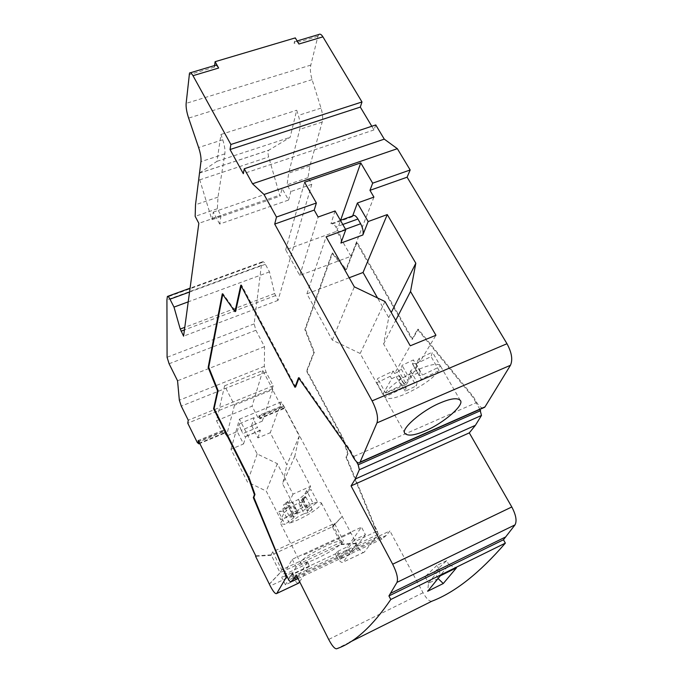 <?xml version="1.0" encoding="UTF-8"?>
<svg xmlns="http://www.w3.org/2000/svg" width="683" height="683" viewBox="0 0 683 683"><rect width="100%" height="100%" fill="white"/><g stroke="black" fill="none" stroke-linecap="round" stroke-linejoin="round"><path stroke-width="0.51" stroke-dasharray="3.42 2.56" d="M483.026 408.016C480.943 407.802 478.851 405.958 476.743 402.483L473.43 396.78L418.209 329.155L412.583 339.161L357.064 242.226L346.426 269.597L332.587 253.017L305.369 329.394L314.351 352.078L307.026 370.92L343.02 438.008L348.185 453.666L346.418 456.799L375.061 526.738L377.358 531.05L378.083 534.439L364.176 552.205C362.46 553.256 360.026 550.968 356.868 545.35L356.313 543.216L283.428 405.301L259.258 415.281L262.289 421.155L251.609 425.594L257.918 437.923L270.28 432.723L286.903 464.91L282.651 483.914L297.225 512.344L280.773 519.737L266.259 491.094L247.434 481.985L230.965 449.243L243.541 443.959L237.249 431.562L226.389 436.07L223.392 430.102L198.283 440.467M375.761 124.938L373.994 129.941L371.791 126.261M318.867 34.483L317.928 36.242L310.808 65.09C309.962 69.06 310.389 73.901 312.097 79.604L321.019 108.127C322.692 113.779 323.085 118.424 322.197 122.061L309.886 165.935L307.999 177.657L311.772 184.308L278.015 300.383L274.651 293.528L269.478 271.885L265.371 264.295C264.142 262.144 263.16 261.316 262.417 261.811L261.367 265.346L254.161 323.887L255.894 330.282L264.552 346.691L264.338 366.361L266.071 372.184L273.191 385.767L272.158 388.883L281.934 407.555L283.778 408.69L283.061 406.308L283.428 405.301M255.98 556.269L270.946 555.313L332.382 526.772L341.423 544.146L343.609 541.004L281.712 569.801L272.705 551.787L334.474 523.477L343.609 541.004M356.313 543.216L341.423 544.146L280.081 572.73L269.597 583.794M334.474 523.477L332.382 526.772L342.217 516.339M255.775 555.851L271.16 554.878L280.081 572.73L281.712 569.801M270.946 555.313L272.705 551.787M332.083 527.242L341.91 516.818M224.622 385.784L262.818 370.536L272.807 389.617L234.517 405.19L224.622 385.784L216.494 420.745L222.265 432.228L223.913 433.483L223.392 430.102M223.145 431.067L198.642 441.201M283.061 406.308L258.942 416.271L259.258 415.281M234.517 405.19L226.389 436.07M216.494 420.745L252.087 406.172L257.909 417.484L259.677 418.67L258.942 416.271M281.934 407.555L257.909 417.484M272.158 388.883L187.748 423.178M222.265 432.228L197.319 442.541M262.818 370.536L252.087 406.172M239.451 419.149L281.387 401.886L299.282 436.027L294.834 456.142L310.552 486.364L292.998 494.133L277.341 463.672L257.175 453.93L239.451 419.149L230.965 449.243M251.609 425.594L254.102 417.646C253.854 419.14 254.435 421.351 255.835 424.263L257.491 427.498L242.935 433.56L241.287 430.307L255.835 424.263M272.807 389.617L262.289 421.155M241.287 430.307C239.887 427.379 239.289 425.168 239.494 423.673L237.249 431.562M243.541 443.959L245.769 436.522C245.163 436.941 244.215 435.95 242.935 433.56M257.918 437.923L260.385 430.418C259.745 430.845 258.78 429.872 257.491 427.498M281.387 401.886L270.28 432.723M257.175 453.93L247.434 481.985M277.341 463.672L266.259 491.094M292.998 494.133L288.644 503.251L287.748 501.493L286.553 504.011L287.449 505.762L285.912 508.972L285.033 507.238L283.334 510.833L284.205 512.549L280.773 519.737M306.436 490.864L304.498 494.68L311.081 489.66L306.693 490.667L307.341 492.614L298.411 499.435L292.631 502.295L298.147 513.053L303.944 510.175L313.096 503.303C301.604 506.701 282.566 518.081 280.918 522.486L280.773 523.844L285.042 524.365L278.775 512.028L283.334 510.833M302.851 497.924L301.579 500.426L305.958 497.19L302.851 497.924L303.739 499.649L301.681 499.794L302.8 498.394L308.323 509.074L317.569 502.15L311.081 489.66M287.748 501.493L283.419 504.763L286.553 504.011M285.033 507.238L278.775 512.028M303.739 499.649L305.395 496.421L304.498 494.68M297.225 512.344L302.458 502.142L301.579 500.426M294.834 456.142L282.651 483.914M310.552 486.364L307.341 492.614M305.395 496.421L302.8 498.394M308.323 509.074L307.171 510.457L312.319 509.492L305.958 497.19M284.205 512.549L292.956 505.881L298.667 503.055L304.114 513.659L298.403 516.51L289.438 523.221C300.759 519.72 318.722 509.066 321.019 504.438L321.292 502.816L317.458 502.236L313.096 503.303L306.693 490.667M304.114 513.659L308.076 512.66L312.319 509.492M285.912 508.972L288.559 506.948L294.014 517.629L295.124 516.28L289.805 517.296L283.419 504.763M294.014 517.629L285.042 524.365M298.147 513.053L294.066 514.086L289.805 517.296M341.15 543.13L341.543 541.713C340.911 537.376 303.764 555.757 300.87 561.887L300.631 563.065C301.63 567.197 337.342 549.576 341.15 543.13M350.379 532.305L292.204 559.317L281.772 577.519L285.417 584.827L295.397 580.132L291.735 572.858L292.563 572.67L291.487 574.463L335.276 553.956L337.761 551.326L347.382 546.827L361.486 527.199L350.379 532.305L350.712 533.107L304.174 554.698L303.833 553.879M291.735 572.858L281.772 577.519M289.438 523.221L283.189 510.944M287.449 505.762L289.652 505.574L288.559 506.948M294.066 514.086L287.645 501.518M288.644 503.251L292.631 502.295M317.569 502.15L313.198 503.217M302.458 502.142L298.667 503.055M308.076 512.66L301.749 500.383M303.79 553.947L304.174 554.698M299.649 581.762L309.373 566.625L307.691 561.622L296.217 579.935L295.397 580.132M292.563 572.67L296.217 579.935M298.172 583.367C296.576 582.958 294.561 580.405 292.111 575.709L291.487 574.463M350.328 532.381L350.712 533.107M292.204 559.317L296.098 567.035L307.691 561.622M308.503 563.219L285.742 573.848M377.358 531.05L376.854 531.28L380.004 537.214L381.976 539.041L386.339 535.387L389.933 530.939L296.2 574.907M375.061 526.738L374.557 526.969L376.854 531.28L355.083 541.448L354.272 539.894L365.439 534.678L361.486 527.199M356.868 545.35L335.908 555.177C339.041 560.854 341.406 563.193 343.02 562.194L355.86 544.846L355.083 541.448M335.908 555.177L335.276 553.956M354.272 539.894L340.279 559.189L336.591 552.069M431.81 601.236C429.394 601.586 426.474 598.76 423.042 592.742L389.933 530.939M479.918 409.399L476.077 402.782L353.009 456.833M374.557 526.969L345.914 457.021L347.673 453.888L342.507 438.23L306.513 371.134L313.821 352.291L304.84 329.607L331.989 253.239L345.82 269.828L356.432 242.456L411.943 339.417L417.561 329.411L472.764 397.071L476.077 402.782L476.743 402.483M222.743 294.501L222.923 293.613L235.626 311.397M241.244 286.023L241.483 284.948L295.628 386.962M298.898 378.322L299.214 377.486L350.49 450.481L356.543 461.751M346.418 456.799L345.914 457.021M348.185 453.666L347.673 453.888M343.02 438.008L342.507 438.23M307.026 370.92L306.513 371.134M314.351 352.078L313.821 352.291M305.369 329.394L304.84 329.607M332.587 253.017L331.989 253.239M222.923 293.613L222.282 293.844M346.426 269.597L345.82 269.828M357.064 242.226L356.432 242.456M241.483 284.948L240.8 285.195M412.583 339.161L411.943 339.417M418.209 329.155L417.561 329.411M299.214 377.486L298.514 377.767M473.43 396.78L472.764 397.071M350.49 450.481L349.773 450.797M386.339 535.387L297.361 577.203M438.162 578.578L428.523 583.188L427.66 591.265M438.059 578.484L434.49 572.064L425.108 576.665L428.523 583.188M428.523 583.017L439.271 569.562L440.245 575.829M437.914 578.39L448.979 564.807L456.475 567.838M448.919 564.747L439.271 569.562M435.054 571.534L446.639 560.658L448.799 564.61M446.639 560.658L436.941 565.396L439.101 569.366M436.941 565.396L425.654 576.145M224.067 432.902L199.556 443.045M284 408.093L259.873 418.081M223.913 433.483L199.769 443.48M283.778 408.69L259.677 418.67M273.191 385.767L188.26 420.207M264.552 346.691L177.554 380.781M261.367 265.346L166.925 299.888M269.478 271.885L188.226 301.852M278.015 300.383L183.59 336.164M199.521 172.961L216.972 161.325L220.968 134.474L222.735 139.767C224.596 145.556 225.305 150.251 224.844 153.854L217.997 197.122L217.348 208.742L221.044 215.657L219.644 224.041L288.576 200.051L282.105 188.465L280.192 196.115L279.654 195.142L268.692 156.936C267.813 153.59 267.813 151.37 268.701 150.269L290.13 137.326L296.712 110.228L298.36 115.418C300.085 121.104 300.546 125.766 299.752 129.386L288.67 173.141L287.065 184.837L290.821 191.547L288.576 200.051M221.044 215.657L198.838 223.324M311.772 184.308L290.821 191.547M215.051 65.414L214.402 67.139L214.607 65.542M219.644 224.041L213.275 212.114L212.106 219.661L211.568 218.662L198.975 177.315M298.915 44.019C297.412 41.603 296.098 40.801 294.971 41.603L294.1 43.353L295.304 37.889M220.968 134.474L296.712 110.228M216.972 161.325L290.13 137.326M211.568 218.662L279.654 195.142M212.106 219.661L280.192 196.115M213.275 212.114L282.105 188.465M217.997 197.122L195.5 204.763M309.886 165.935L288.67 173.141M217.348 208.742L195.167 216.349M307.999 177.657L287.065 184.837M373.994 129.941L243.319 173.678M350.977 256.279L336.762 231.272L285.673 249.85L299.735 275.42L350.977 256.279L373.925 197.105M336.762 231.272L340.612 220.285M285.673 249.85L304.584 182.207M299.735 275.42L318.116 217.023M349.201 277.75L306.906 293.835L332.288 340.083L360.163 353.478L382.839 394.339L406.394 384.375L383.615 343.95L388.738 317.595L377.562 297.976M335.071 210.97L330.948 223.768C332.245 222.684 333.885 223.759 335.857 226.995L338.589 231.793L345.53 229.266M352.872 215.862L352.351 216.767L352.65 215.948M340.902 243.071C341.637 239.998 340.86 236.241 338.589 231.793M306.906 293.835L326.115 236.847M388.738 317.595L391.257 312.532M383.615 343.95L395.722 320.361M418.986 358.592L415.785 363.971L431.084 356.594L432.39 352.138L418.986 358.592L420.404 361.076L435.933 335.268M406.394 384.375L417.185 366.43L415.785 363.971M393.203 371.014L390.249 376.282L376.828 382.753L377.562 378.544L393.203 371.014L394.603 373.507L410.252 345.811M360.163 353.478L384.973 301.527M382.839 394.339L391.641 378.758L390.249 376.282M394.603 373.507L397.156 372.286L403.807 384.102L385.562 392.938L377.562 378.544M420.404 361.076L415.819 363.288L412.489 363.919L413.403 359.898L402.065 365.362L401.228 369.033L397.156 372.286M403.807 384.102L407.913 380.875L408.818 377.306L402.065 365.362M421.3 379.287L417.219 382.463L416.263 385.895L409.74 374.361L410.628 370.843L414.675 367.642L421.3 379.287L439.152 370.63C432.407 378.997 421.027 386.834 405.002 394.134C393.784 398.752 387.048 399.734 384.777 397.079L402.791 388.26L406.129 387.568L405.292 391.222L416.263 385.895M412.464 363.612L419.2 375.718L422.512 375.044L440.561 366.31L432.39 352.138M419.183 375.419L420.182 371.808L408.818 377.306M385.562 392.938C389.25 386.322 406.095 374.54 420.626 368.564C431.699 364.107 438.273 363.185 440.347 365.789L440.561 366.31M405.292 391.222L398.795 379.654L409.74 374.361M391.641 378.758L396.208 376.555L399.564 375.898L398.795 379.654M384.742 397.011L376.828 382.753M439.152 370.63L431.084 356.594M417.185 366.43L414.675 367.642M420.182 371.808L413.403 359.898M332.288 340.083L354.315 286.826M355.988 543.659L341.107 544.59M269.375 584.196L279.842 573.148M340.279 559.189L341.457 558.455L337.761 551.326M341.457 558.455L351.079 553.922L347.382 546.827M296.098 567.035L285.417 584.827M365.439 534.678L351.079 553.922M299.282 436.027L286.903 464.91M239.494 423.673L254.102 417.646M260.53 430.153L245.906 436.266M302.876 499.854L308.366 510.483M288.405 505.531L293.886 516.263M298.411 499.435L303.944 510.175M292.956 505.881L298.403 516.51M380.004 537.214L288.832 580.029M378.083 534.439L355.86 544.846M309.373 566.625L287.304 576.964M381.976 539.041L298.036 578.544M349.594 642.285L336.548 648.79M423.042 592.742L328.685 639.442M266.071 372.184L181.285 406.12M264.338 366.361L179.339 400.204M255.894 330.282L169.094 363.757M254.161 323.887L167.087 357.277M262.084 262.46L167.198 297.088M265.371 264.295L189.55 292.034M274.651 293.528L184.777 327.345M275.445 295.619L184.427 329.932M214.402 67.139L188.943 74.737M317.928 36.242L294.1 43.353M310.808 65.09L186.143 103.364M321.019 108.127L298.36 115.418M312.097 79.604L188.628 118.108M222.735 139.767L198.616 147.528M199.308 173.106L268.854 150.158M199.607 179.885L268.692 156.936M224.844 153.854L200.956 161.649M322.197 122.061L299.752 129.386M352.351 216.767L330.452 224.664M342.798 224.485L335.857 226.995M401.228 369.033L407.913 380.875M410.628 370.843L417.219 382.463M399.589 376.171L406.154 387.833M396.208 376.555L402.791 388.26M415.819 363.288L422.512 375.044M364.218 552.146L343.054 562.143M292.111 575.709L270.246 585.954M260.385 430.418L245.769 436.522M301.681 499.794L307.171 510.457M321.292 502.816L341.543 541.713M280.773 523.844L300.631 563.065M289.652 505.574L295.124 516.28M262.417 261.811L190.07 288.192M190.352 72.774L189.515 73.021M297.114 40.963L294.971 41.603M199.188 173.209L268.701 150.269M340.433 220.353L330.948 223.768M399.564 375.898L406.129 387.568M404.942 433.423L384.777 397.079M460.308 400.417L440.347 365.789M412.489 363.919L419.2 375.718M364.176 552.205L343.02 562.194"/><path stroke-width="1.02" d="M483.026 408.016L484.99 406.897L510.457 365.285C512.916 359.787 511.763 352.599 506.991 343.728L407.102 177.196L410.167 169.973L397.344 148.681L384.273 139.136L375.761 124.938L244.249 168.761L243.319 173.678L230.043 149.526L230.88 144.48L192.99 75.693C191.539 73.166 190.378 72.278 189.515 73.021L186.143 103.364C185.861 107.308 186.69 112.225 188.628 118.108L198.616 147.528C200.52 153.359 201.306 158.063 200.956 161.649L195.5 204.763L195.167 216.349L198.838 223.324L183.59 336.164L180.244 329.052L173.994 307.102L169.982 299.197C168.795 296.951 167.933 296.038 167.395 296.465L166.925 299.888L167.087 357.277L169.094 363.757L177.554 380.781L179.339 400.204L181.285 406.12L188.26 420.207L187.748 423.178L197.319 442.541L198.89 443.848L198.283 440.467L255.98 556.269M371.791 126.261L360.317 107.086L361.981 101.963L322.914 36.839C321.403 34.449 320.054 33.663 318.867 34.483L297.114 40.963M255.579 556.295L270.246 585.954C273.302 591.82 275.471 594.33 276.735 593.484L286.126 577.519L285.212 574.096L253.325 497.6L254.426 494.688L248.783 478.689L213.574 408.784L217.536 390.804L208.161 367.454L222.282 293.844L234.978 311.636L240.8 285.195L294.936 387.244L298.514 377.767L349.773 450.797L353.009 456.833C356.014 462.024 358.327 463.885 359.95 462.425L376.973 422.888C378.467 417.603 376.837 410.261 372.09 400.878L274.711 224.075L276.487 217.04L264.022 194.484L252.522 183.787L244.249 168.761M198.642 441.201L198.087 441.423M298.172 583.367L299.649 581.762M282.958 569.605L283.496 569.349L288.832 580.029L290.591 582.044L293.741 578.911L296.2 574.907L328.685 639.442C332.023 645.751 334.644 648.867 336.548 648.79C354.409 642.737 372.491 626.294 390.796 599.486L388.926 595.943L396.985 582.377C398.291 578.672 396.849 572.619 392.674 564.209L351.053 485.903L355.314 478.988L359.343 469.725L358.191 464.816L356.543 461.751M349.594 642.285L431.81 601.236C454.998 592.383 479.517 573.02 505.36 543.122L503.465 539.766L515.025 524.86C517.065 520.916 515.989 514.956 511.798 506.965L392.674 564.209M479.918 409.399L481.481 415.452L475.402 425.33L469.298 432.877L511.798 506.965M283.496 569.349L253.863 497.369L253.325 497.6M222.743 294.501L208.725 367.241L218.09 390.574L214.112 408.562L249.329 478.45L254.964 494.449L253.863 497.369M234.978 311.636L235.626 311.397L241.244 286.023M294.936 387.244L295.628 386.962L298.898 378.322M254.964 494.449L254.426 494.688M249.329 478.45L248.783 478.689M214.112 408.562L213.574 408.784M218.09 390.574L217.536 390.804M208.725 367.241L208.161 367.454M475.402 425.33L355.314 478.988M469.298 432.877L351.053 485.903M503.465 539.766L388.926 595.943M505.36 543.122L390.796 599.486M427.66 591.265L440.245 575.829L456.475 567.838L443.276 583.53L427.66 591.265M297.361 577.203L293.741 578.911M438.162 578.578L443.276 583.53M434.49 572.064L435.054 571.534M425.654 576.145L425.108 576.665M199.556 443.045L199.001 443.276M199.769 443.48L198.89 443.848M188.226 301.852L173.994 307.102M214.607 65.542L215.102 61.692L218.645 68.027C217.177 65.525 215.982 64.654 215.051 65.414L190.352 72.774M198.975 177.315L199.521 172.961M215.102 61.692L295.304 37.889L298.915 44.019L322.914 36.839M361.981 101.963L230.88 144.48M360.317 107.086L230.043 149.526M384.273 139.136L252.522 183.787M397.344 148.681L264.022 194.484M410.167 169.973L372.679 183.172L360.744 162.887L304.584 182.207L316.374 202.996L276.487 217.04M407.102 177.196L369.964 190.344L373.925 197.105L357.397 203.005L368.146 221.548L362.852 234.995C363.663 231.913 362.929 228.165 360.658 223.759L357.918 219.012L342.798 224.485M340.612 220.285L360.744 162.887M369.964 190.344L372.679 183.172M362.852 234.995L340.902 243.071L345.769 229.693L335.071 210.97L318.116 217.023L314.206 210.091L274.711 224.075M345.769 229.693L326.115 236.847L354.315 286.826L384.973 301.527L410.252 345.811L435.933 335.268L410.526 291.496L415.81 263.22L387.27 214.582L368.146 221.548M314.206 210.091L316.374 202.996M377.562 297.976L363.049 272.483L349.201 277.75M352.65 215.948L357.397 203.005M340.433 220.353L352.872 215.862C354.246 214.761 355.928 215.811 357.918 219.012M363.049 272.483L387.27 214.582M391.257 312.532L415.81 263.22M395.722 320.361L410.526 291.496M425.543 430.725C414.752 435.43 407.879 436.326 404.942 433.423C400.136 429.496 421.829 410.44 440.219 402.927C450.848 398.402 457.542 397.566 460.308 400.417C464.901 404.806 443.412 423.238 425.543 430.725M285.742 573.848L285.212 574.096M287.304 576.964L286.126 577.519M298.036 578.544L290.591 582.044M484.99 406.897L360.146 462.075M480.627 410.628L358.191 464.816M481.481 415.452L359.343 469.725M515.025 524.86L396.985 582.377M189.55 292.034L169.982 299.197M184.777 327.345L180.244 329.052M184.427 329.932L181.072 331.195M218.645 68.027L192.99 75.693M506.991 343.728L372.09 400.878M345.53 229.266L360.658 223.759M510.457 365.285L376.973 422.888M298.847 583.017L276.76 593.442M484.708 407.273L359.95 462.425M505.813 536.872L390.582 593.322M190.07 288.192L167.745 296.337M298.812 583.06L276.735 593.484"/></g></svg>
